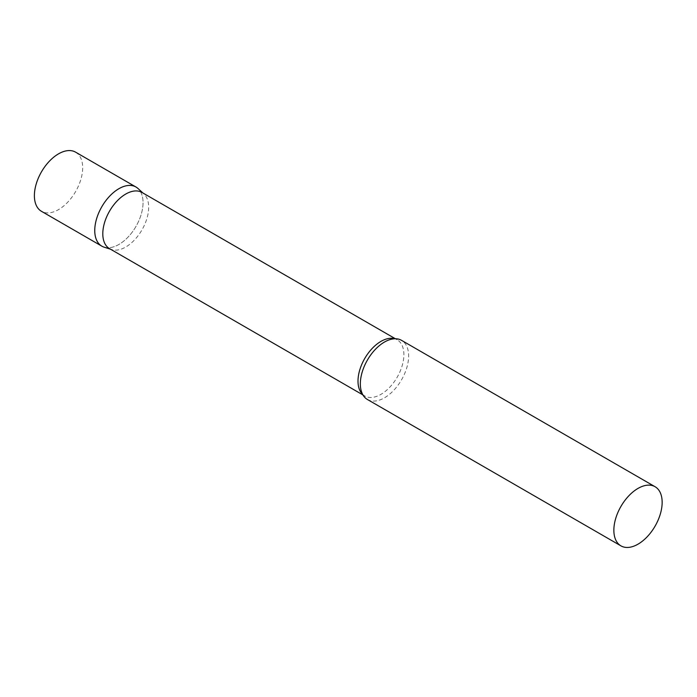 <?xml version="1.0" encoding="UTF-8"?>
<svg xmlns="http://www.w3.org/2000/svg" width="697" height="697" viewBox="0 0 697 697"><rect width="100%" height="100%" fill="white"/><g stroke="black" fill="none" stroke-linecap="round" stroke-linejoin="round"><path stroke-width="0.52" stroke-dasharray="3.48 2.61" d="M135.967 187.014A34.144 19.716 -60 0 1 141.203 214.38A34.144 19.716 -60 0 1 118.891 244.464A34.144 19.716 -60 0 1 101.823 246.154M75.607 152.164A34.144 19.716 -60 0 1 80.835 179.53A34.144 19.716 -60 0 1 58.531 209.614A34.144 19.716 -60 0 1 41.454 211.304M109.516 248.629A32.437 18.732 120 0 0 111.668 249.578A32.437 18.732 120 0 0 135.828 238.505A32.437 18.732 120 0 0 148.679 207.297A32.437 18.732 120 0 0 143.852 193.836A32.437 18.732 120 0 0 141.961 192.442M104.08 247.156A34.144 19.716 120 0 0 129.511 235.499A34.144 19.716 120 0 0 143.042 202.644A34.144 19.716 120 0 0 137.962 188.478M367.415 399.494A34.144 19.716 120 0 0 393.727 390.346A34.144 19.716 120 0 0 408.634 355.984A34.144 19.716 120 0 0 401.559 340.354M362.64 394.406A32.437 18.732 120 0 0 364.723 395.974A32.437 18.732 120 0 0 389.719 387.279A32.437 18.732 120 0 0 403.885 354.634A32.437 18.732 120 0 0 397.168 339.787A32.437 18.732 120 0 0 394.763 338.759M143.852 193.836L142.972 193.034M395.373 338.751L397.168 339.787C396.454 338.768 393.883 338.759 389.475 339.761M362.937 394.938L364.723 395.974C363.486 395.861 362.196 393.648 360.863 389.327M111.668 249.578L110.535 249.221"/><path stroke-width="1.05" d="M101.823 246.154A34.144 19.716 -60 0 1 96.587 218.797A34.144 19.716 -60 0 1 118.891 188.704A34.144 19.716 -60 0 1 135.967 187.014L75.607 152.164A34.144 19.716 -60 0 0 58.531 153.854A34.144 19.716 -60 0 0 36.227 183.947A34.144 19.716 -60 0 0 41.454 211.304L101.823 246.154M395.373 338.751L141.961 192.442A32.437 18.732 120 0 0 116.965 201.137A32.437 18.732 120 0 0 102.799 233.783A32.437 18.732 120 0 0 109.516 248.629L362.937 394.938M142.972 193.034L137.962 188.478A34.144 19.716 120 0 0 111.067 194.733A34.144 19.716 120 0 0 94.748 230.524A34.144 19.716 120 0 0 104.08 247.156L110.535 249.221M655.075 486.724L401.559 340.354A34.144 19.716 120 0 0 389.475 339.761A34.144 19.716 120 0 0 360.34 383.864A34.144 19.716 120 0 0 360.863 389.327A34.144 19.716 120 0 0 367.415 399.494L620.931 545.864A34.144 19.716 120 0 0 647.243 536.716A34.144 19.716 120 0 0 662.15 502.354A34.144 19.716 120 0 0 655.075 486.724A34.144 19.716 120 0 0 628.764 495.872A34.144 19.716 120 0 0 613.857 530.234A34.144 19.716 120 0 0 620.931 545.864M394.763 338.759A32.437 18.732 120 0 0 370.717 350.077A32.437 18.732 120 0 0 358.005 381.12A32.437 18.732 120 0 0 362.64 394.406"/></g></svg>

